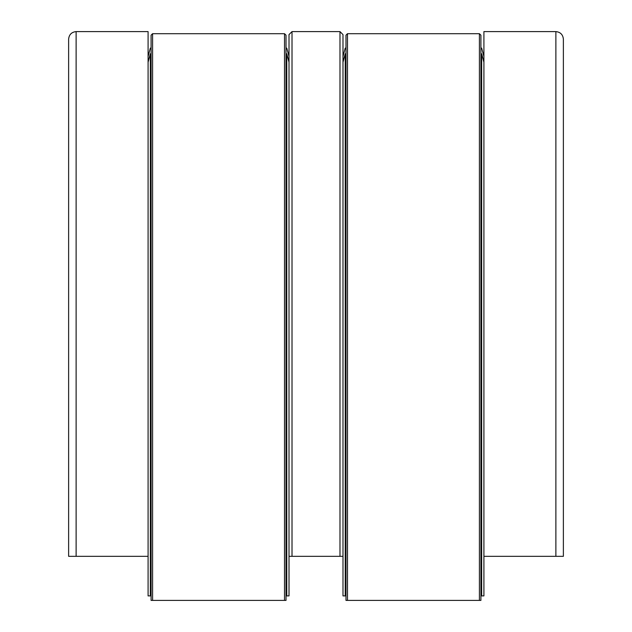 <?xml version="1.0" encoding="UTF-8"?>
<svg xmlns="http://www.w3.org/2000/svg" width="632" height="632" viewBox="0 0 632 632"><rect width="100%" height="100%" fill="white"/><g stroke="black" fill="none" stroke-linecap="round" stroke-linejoin="round"><path stroke-width="0.95" d="M148.085 31.6L76.124 31.6C71.606 32.074 69.109 34.578 68.627 39.097C69.109 34.578 71.606 32.074 76.124 31.6L148.085 31.6L148.085 556.326L68.627 556.326L68.627 39.097M555.876 31.6L483.914 31.6L483.914 556.326L555.876 556.326L555.876 31.6C560.394 32.074 562.891 34.578 563.373 39.097C562.891 34.578 560.394 32.074 555.876 31.6L483.914 31.6M342.986 34.602L339.984 31.6L292.016 31.6L289.014 34.602L292.016 31.6L339.984 31.6L342.986 34.602L342.986 556.326L339.984 556.326L339.984 31.6M563.373 39.097L563.373 556.326L555.876 556.326M339.984 556.326L289.014 556.326L289.014 34.602M483.914 62.181L481.663 53.791L481.663 595.905L483.914 595.905L483.914 556.326M345.981 53.791L345.238 53.791L345.238 595.905L345.981 595.905M345.238 53.791L342.986 62.181M345.238 595.905L342.986 595.905L342.986 556.326M481.663 53.791L480.913 53.791M480.913 595.905L481.663 595.905M480.913 35.194L480.913 600.4L479.412 600.4L479.412 33.701L480.913 35.194L479.412 33.701L347.482 33.701L479.412 33.701M347.482 600.4L345.981 600.4L345.981 35.194L347.482 33.701L347.482 600.4L479.412 600.4M343.208 61.351L342.986 60.087M342.986 56.485L345.238 48.095L345.981 48.095M480.913 48.095L481.663 48.095L483.914 56.485M483.914 60.087L483.685 61.351M347.482 33.701L345.981 35.194M148.315 61.351L148.085 60.087M148.085 56.485L150.337 48.095L151.088 48.095M286.019 48.095L286.762 48.095L289.014 56.485L288.792 61.351M284.519 33.701L152.589 33.701L151.088 35.194L152.589 33.701L284.519 33.701L286.019 35.194L284.519 33.701L284.519 600.4L151.088 600.4L151.088 35.194M289.014 62.181L286.762 53.791L286.762 595.905L289.014 595.905L289.014 556.326M151.088 53.791L150.337 53.791L150.337 595.905L151.088 595.905M150.337 53.791L148.085 62.181M150.337 595.905L148.085 595.905L148.085 556.326M286.762 53.791L286.019 53.791M286.019 595.905L286.762 595.905M286.019 35.194L286.019 600.4L284.519 600.4M76.124 31.6L76.124 556.326M292.016 556.326L292.016 31.6M152.589 33.701L152.589 600.4"/></g></svg>
